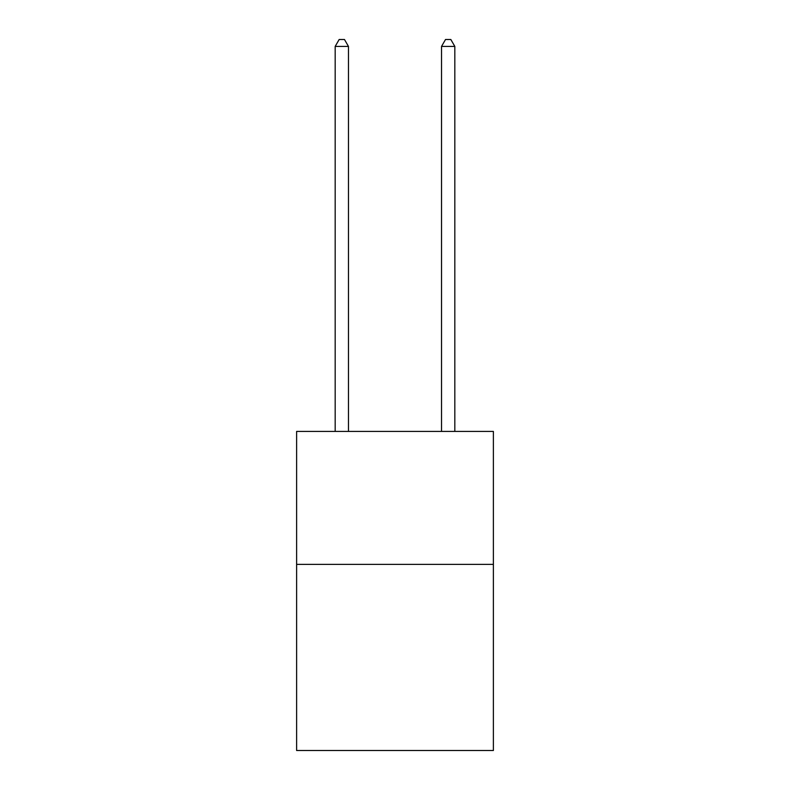 <?xml version="1.0" encoding="UTF-8"?>
<svg xmlns="http://www.w3.org/2000/svg" width="790" height="790" viewBox="0 0 790 790"><rect width="100%" height="100%" fill="white"/><g stroke="black" fill="none" stroke-linecap="round" stroke-linejoin="round"><path stroke-width="1.19" d="M493.385 564.376L493.385 750.5L296.615 750.5L296.615 431.429L493.385 431.429L493.385 564.376L296.615 564.376M348.469 431.429L348.469 46.413L335.177 46.413L335.177 431.429M335.177 46.413L339.167 39.5L344.479 39.5L348.469 46.413M454.823 431.429L454.823 46.413L441.531 46.413L441.531 431.429M441.531 46.413L445.521 39.5L450.833 39.5L454.823 46.413"/></g></svg>
